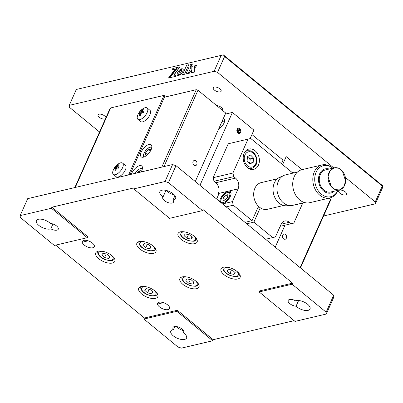 <?xml version="1.0" encoding="UTF-8"?>
<svg xmlns="http://www.w3.org/2000/svg" width="403" height="403" viewBox="0 0 403 403"><rect width="100%" height="100%" fill="white"/><g stroke="black" fill="none" stroke-linecap="round" stroke-linejoin="round"><path stroke-width="0.6" d="M239.881 128.643A2.675 2.04 76.8 0 0 238.299 128.209A2.675 2.04 76.8 0 0 236.848 130.25A2.675 2.04 76.8 0 0 237.946 132.99A2.675 2.04 76.8 0 0 239.528 133.418A2.675 2.04 76.8 0 0 240.979 131.378A2.675 2.04 76.8 0 0 239.881 128.643M293.777 172.932A2.675 2.04 76.8 0 0 293.641 172.811A2.675 2.04 76.8 0 0 292.059 172.378A2.675 2.04 76.8 0 0 292.019 172.393M218.758 128.764A6.524 2.992 -50.6 0 0 223.69 123.671A6.524 2.992 -50.6 0 0 224.073 118.875A6.524 2.992 -50.6 0 0 223.307 118.553M250.122 138.622L253.91 130.109L232.41 112.442L199.953 185.34M232.41 112.442L225.282 114.12M275.214 247.175L285.007 225.181M302.038 169.648L286.17 156.611L282.594 164.646M141.141 171.965A7.828 3.592 -50.6 0 0 141.7 170.857A7.828 3.592 -50.6 0 0 141.73 165.965A7.828 3.592 -50.6 0 0 136.793 167.054A7.828 3.592 -50.6 0 0 131.821 173.179A7.828 3.592 -50.6 0 0 131.408 174.257M141.262 151.976A7.828 3.592 -50.6 0 0 141.231 156.868A7.828 3.592 -50.6 0 0 146.168 155.78A7.828 3.592 -50.6 0 0 151.14 149.654A7.828 3.592 -50.6 0 0 151.17 144.768A7.828 3.592 -50.6 0 0 146.234 145.856A7.828 3.592 -50.6 0 0 141.262 151.976M193.102 161.517A2.675 2.04 76.8 0 0 193.339 164.454A2.675 2.04 76.8 0 0 195.551 165.628A2.675 2.04 76.8 0 0 196.775 164.535A2.675 2.04 76.8 0 0 196.538 161.598A2.675 2.04 76.8 0 0 194.327 160.419A2.675 2.04 76.8 0 0 193.102 161.517M195.279 181.501L225.751 113.062L197.974 90.237L163.981 166.595M161.789 167.109L196.256 89.698L197.974 90.237M164.434 97.183L196.256 89.698M282.699 235.135A2.675 2.04 76.8 0 0 282.941 238.072A2.675 2.04 76.8 0 0 285.153 239.246A2.675 2.04 76.8 0 0 286.377 238.153A2.675 2.04 76.8 0 0 286.135 235.216A2.675 2.04 76.8 0 0 283.924 234.037A2.675 2.04 76.8 0 0 282.699 235.135M300.109 267.632L330.581 199.193L329.256 198.1M330.581 199.193L330.656 200.12L300.467 267.924M281.425 163.683L283.017 160.107L251.93 134.562M83.844 240.4A6.524 2.987 -156 0 0 82.363 241.422A6.524 2.987 -156 0 0 85.557 245.996A6.524 2.987 -156 0 0 92.801 247.759A6.524 2.987 -156 0 0 94.282 246.732A6.524 2.987 -156 0 0 91.088 242.158A6.524 2.987 -156 0 0 83.844 240.4M50.204 228.995A8.614 3.944 24 0 1 40.638 226.667A8.614 3.944 24 0 1 36.421 220.632A8.614 3.944 24 0 1 38.376 219.277A8.614 3.944 24 0 1 50.38 223.438A5.874 2.69 24 0 1 56.193 225.67A5.874 2.69 24 0 1 58.249 229.236A5.874 2.69 24 0 1 50.803 228.808A8.614 3.944 24 0 1 50.204 228.995M183.436 330.606A8.614 3.944 24 0 1 176.121 326.531M183.798 331.795L183.385 332.722A8.614 3.944 24 0 1 186.559 338.067A8.614 3.944 24 0 1 184.604 339.422A8.614 3.944 24 0 1 175.038 337.094A8.614 3.944 24 0 1 170.822 331.059A8.614 3.944 24 0 1 172.776 329.704A8.614 3.944 24 0 1 173.456 329.589L174.826 326.511M173.456 329.589A5.874 2.69 24 0 1 172.958 327.523A5.874 2.69 24 0 1 174.292 326.601A5.874 2.69 24 0 1 180.816 328.188A5.874 2.69 24 0 1 183.687 332.299A5.874 2.69 24 0 1 183.385 332.722M159.104 302.235A6.524 2.987 -156 0 0 157.623 303.263A6.524 2.987 -156 0 0 160.817 307.837A6.524 2.987 -156 0 0 168.066 309.6A6.524 2.987 -156 0 0 169.547 308.572A6.524 2.987 -156 0 0 166.353 303.998A6.524 2.987 -156 0 0 159.104 302.235M296.059 306.215A5.874 2.69 24 0 1 290.251 303.988A5.874 2.69 24 0 1 288.19 300.416A5.874 2.69 24 0 1 289.525 299.494A5.874 2.69 24 0 1 295.641 300.845A8.614 3.944 24 0 1 296.235 300.658A8.614 3.944 24 0 1 305.801 302.985A8.614 3.944 24 0 1 310.018 309.02A8.614 3.944 24 0 1 308.063 310.375A8.614 3.944 24 0 1 296.059 306.215L298.593 300.527M165.976 190.372L163.054 196.936A8.614 3.944 24 0 1 159.885 191.591A8.614 3.944 24 0 1 161.84 190.236A8.614 3.944 24 0 1 171.401 192.563A8.614 3.944 24 0 1 175.622 198.598A8.614 3.944 24 0 1 173.668 199.953A8.614 3.944 24 0 1 172.988 200.069L174.952 195.651M180.413 231.886A10.438 4.776 -156 0 0 178.045 233.528A10.438 4.776 -156 0 0 183.153 240.843A10.438 4.776 -156 0 0 194.75 243.664A10.438 4.776 -156 0 0 197.117 242.022A10.438 4.776 -156 0 0 192.004 234.707A10.438 4.776 -156 0 0 180.413 231.886M223.423 267.219A10.438 4.776 -156 0 0 221.051 268.861A10.438 4.776 -156 0 0 226.164 276.181A10.438 4.776 -156 0 0 237.755 278.997A10.438 4.776 -156 0 0 240.128 277.355A10.438 4.776 -156 0 0 235.014 270.04A10.438 4.776 -156 0 0 223.423 267.219M139.257 241.563A10.438 4.776 -156 0 0 136.889 243.211A10.438 4.776 -156 0 0 142.002 250.525A10.438 4.776 -156 0 0 153.593 253.346A10.438 4.776 -156 0 0 155.966 251.699A10.438 4.776 -156 0 0 150.853 244.384A10.438 4.776 -156 0 0 139.257 241.563M182.267 276.901A10.438 4.776 -156 0 0 179.899 278.544A10.438 4.776 -156 0 0 185.007 285.858A10.438 4.776 -156 0 0 196.604 288.679A10.438 4.776 -156 0 0 198.971 287.037A10.438 4.776 -156 0 0 193.858 279.722A10.438 4.776 -156 0 0 182.267 276.901M141.11 286.583A10.438 4.776 -156 0 0 138.743 288.226A10.438 4.776 -156 0 0 143.856 295.54A10.438 4.776 -156 0 0 155.447 298.361A10.438 4.776 -156 0 0 157.82 296.719A10.438 4.776 -156 0 0 152.707 289.404A10.438 4.776 -156 0 0 141.11 286.583M98.105 251.245A10.438 4.776 -156 0 0 95.738 252.888A10.438 4.776 -156 0 0 100.846 260.207A10.438 4.776 -156 0 0 112.442 263.023A10.438 4.776 -156 0 0 114.81 261.381A10.438 4.776 -156 0 0 109.697 254.066A10.438 4.776 -156 0 0 98.105 251.245M174.096 194.644A5.874 2.69 24 0 1 166.782 190.569M172.988 200.069A5.874 2.69 24 0 1 173.481 202.13A5.874 2.69 24 0 1 167.023 202.195A5.874 2.69 24 0 1 162.752 197.354A5.874 2.69 24 0 1 163.054 196.936M333.694 295.223L333.84 297.087L326.289 314.043L326.143 312.184L333.694 295.223L176 165.658L168.449 182.619L165.013 181.531L172.565 164.575L176 165.658M52.949 223.987L50.803 228.808M212.703 340.762L181.431 348.121L177.99 347.038L143.942 319.06L176.867 311.317L212.703 340.762L213.177 339.704L177.34 310.255L176.867 311.317M143.942 319.06L144.415 318.002L177.34 310.255M55.715 245.125L144.415 318.002M54.345 245.442L20.296 217.469L20.15 215.61L51.428 208.255L51.901 207.192L87.738 236.642L87.265 237.699L54.345 245.442M172.565 164.575L27.701 198.649L20.15 215.61M326.289 314.043L295.016 321.403L259.174 291.953L259.648 290.895L292.568 283.148L202.971 209.535L202.497 210.593L169.577 218.34L133.736 188.891L134.209 187.833L51.901 207.192M133.736 188.891L165.013 181.531M51.428 208.255L87.265 237.699M294.114 320.662L213.177 339.704M202.497 210.593L168.449 182.619M326.143 312.184L292.099 284.211L292.568 283.148M259.174 291.953L292.099 284.211M216.663 105.591A4.307 1.97 24 0 1 221.373 107.46A4.307 1.97 24 0 1 222.592 109.853A4.307 1.97 24 0 1 222.295 110.221M339.92 193.208A4.307 1.97 24 0 1 338.701 190.815A4.307 1.97 24 0 1 341.401 190.14A4.307 1.97 24 0 1 345.351 191.929A4.307 1.97 24 0 1 346.57 194.322A4.307 1.97 24 0 1 343.875 194.997A4.307 1.97 24 0 1 339.92 193.208M214.482 90.141A4.307 1.97 24 0 1 213.263 87.753A4.307 1.97 24 0 1 215.958 87.073A4.307 1.97 24 0 1 219.912 88.867A4.307 1.97 24 0 1 221.131 91.254A4.307 1.97 24 0 1 218.436 91.934A4.307 1.97 24 0 1 214.482 90.141M105.42 118.855A4.307 1.97 24 0 1 99.249 117.248A4.307 1.97 24 0 1 98.03 114.86A4.307 1.97 24 0 1 100.73 114.18A4.307 1.97 24 0 1 104.684 115.973A4.307 1.97 24 0 1 105.944 117.676M323.589 215.988L375.374 203.807L382.452 187.909L382.85 185.919L382.306 186.045L224.612 56.48L217.529 72.379L214.094 71.296L69.23 105.374L69.376 107.233L99.556 132.028M375.374 203.807L375.228 201.948L382.306 186.045M375.228 201.948L345.391 177.431M333.83 167.935L217.529 72.379M224.612 56.48L223.363 54.879L76.308 89.471L223.363 54.879L382.85 185.919M214.094 71.296L221.171 55.397M76.308 89.471L69.23 105.374M219.69 201.555A7.828 3.592 129.4 0 1 220.441 198.729A7.828 3.592 129.4 0 1 228.209 191.208A7.828 3.592 129.4 0 1 230.35 191.516A7.828 3.592 129.4 0 1 230.315 196.407A7.828 3.592 129.4 0 1 222.572 203.923L232.425 201.601L238.087 188.881L218.33 193.531A7.828 5.964 76.8 0 0 215.786 182.755L213.998 181.279L213.147 177.688L232.904 173.043L233.75 176.635L213.998 181.279M258.469 165.094A10.438 7.954 76.8 0 0 257.537 153.629A10.438 7.954 76.8 0 0 248.908 149.039A10.438 7.954 76.8 0 0 244.132 153.316A10.438 7.954 76.8 0 0 245.069 164.782A10.438 7.954 76.8 0 0 253.694 169.366A10.438 7.954 76.8 0 0 258.469 165.094M245.8 151.402A10.438 7.954 76.8 0 0 245.432 151.231M294.87 204.85A10.438 7.954 76.8 0 0 296.699 204.704A10.438 7.954 76.8 0 0 298.401 204.019M249.598 168.958A10.438 7.954 76.8 0 0 249.855 168.64M232.425 201.601L233.272 205.198L252.087 220.653L258.479 206.296M252.087 220.653L244.974 222.33M233.272 205.198L226.159 206.87M265.582 239.261L275.43 236.939L281.093 224.219A7.828 5.964 -103.2 0 1 284.679 221.015A7.828 5.964 -103.2 0 1 289.304 222.275L281.103 224.204M215.786 182.755L235.543 178.106L233.75 176.635M228.249 143.77L250.742 138.476L228.249 143.77L213.147 177.688M248.006 139.121L232.904 173.043M292.921 173.134L250.742 138.476M250.203 158.913L249.462 158.303M280.161 226.32L293.827 223.101L302.784 202.986M291.092 223.751L289.304 222.275M260.273 207.767L253.88 222.129L246.767 223.801M259.305 207.041L258.016 207.344M253.88 222.129L272.695 237.589M235.543 178.106A7.828 5.964 -103.2 0 1 238.087 188.881M216.618 199.032L219.156 193.334M128.602 174.917L164.011 95.39L164.908 96.126L129.968 174.595M74.827 187.566L110.1 108.342A2.609 1.194 24 0 1 110.694 107.928L164.011 95.39M328.072 176.675L331.362 186.74L335.215 189.581L339.457 189.939L343.739 186.916L345.643 181.098L342.354 171.033L338.49 168.187L334.258 167.834L329.971 170.862L328.072 176.675A11.355 8.649 -103.2 0 1 337.528 167.88A11.355 8.649 -103.2 0 1 345.643 181.098A11.355 8.649 -103.2 0 1 336.188 189.894A11.355 8.649 -103.2 0 1 328.072 176.675M334.258 167.834L325.498 169.895A11.355 8.649 76.8 0 0 319.312 178.736A11.355 8.649 76.8 0 0 330.697 191.999L339.457 189.939M329.191 169.028A12.397 9.445 76.8 0 0 318.506 178.529A12.397 9.445 76.8 0 0 323.765 191.138A12.397 9.445 76.8 0 0 334.389 191.128M332.772 168.182A15.944 12.14 76.8 0 0 332.42 167.905A15.944 12.14 76.8 0 0 314.743 178.081A15.944 12.14 76.8 0 0 323.413 195.561A15.944 12.14 76.8 0 0 337.779 190.695A15.944 12.14 76.8 0 0 337.976 190.287M337.779 190.695L337.351 191.571A16.966 12.921 -103.2 0 1 329.845 197.964A16.966 12.921 -103.2 0 1 312.834 178.141A16.966 12.921 -103.2 0 1 322.073 164.938A16.966 12.921 -103.2 0 1 331.644 167.316L332.42 167.905M322.073 164.938L301.993 169.658A16.966 12.921 76.8 0 0 292.749 182.866A16.966 12.921 76.8 0 0 309.761 202.689L329.845 197.964M297.449 172.066L285.5 174.882A15.662 11.929 76.8 0 0 283.833 175.446A15.662 11.929 76.8 0 0 276.967 187.073A15.662 11.929 76.8 0 0 290.926 205.606A15.662 11.929 76.8 0 0 292.669 205.369L304.623 202.558M290.926 205.606L286.211 205.787A14.745 11.234 -103.2 0 1 273.068 188.332A14.745 11.234 -103.2 0 1 279.531 177.385L283.833 175.446M258.363 206.558A12.397 9.445 76.8 0 0 259.099 207.087M277.299 178.821L261.174 182.614A13.702 10.438 76.8 0 0 253.709 193.279A13.702 10.438 76.8 0 0 267.446 209.288L283.571 205.495M224.612 121.137A5.219 2.393 -50.6 0 0 221.731 122.089M140.325 115.596A12.669 1.385 -179.1 0 0 139.841 115.656A12.669 1.385 -179.1 0 0 139.393 115.716A13.027 10.392 -97.5 0 1 139.952 113.807L139.806 113.223A13.027 5.093 -153.3 0 0 138.874 113.621A12.669 11.657 -153.5 0 1 139.519 112.331A13.027 5.093 26.7 0 1 140.456 111.938L141.246 111.233A13.027 10.392 -97.5 0 1 142.38 109.787A12.669 7.194 58.5 0 1 142.838 109.707A12.669 7.194 58.5 0 1 143.312 109.666A13.027 10.392 82.5 0 0 142.183 111.107L142.33 111.691A13.027 5.093 26.7 0 1 143.831 111.762A12.669 5.849 104 0 0 143.186 113.052A13.027 5.093 -153.3 0 0 141.68 112.976L140.889 113.681A13.027 10.392 82.5 0 0 140.325 115.596M146.888 113.077A7.309 3.35 129.4 0 1 139.498 119.661A7.309 3.35 129.4 0 1 137.881 119.298A7.309 3.35 129.4 0 1 137.549 115.676A13.052 13.052 0 0 1 143.544 108.382A7.309 3.35 129.4 0 1 145.548 107.646A7.309 3.35 129.4 0 1 147.16 108.009A7.309 3.35 129.4 0 1 146.888 113.077M143.372 112.654L142.133 111.636L143.408 112.578M147.16 108.009L149.926 110.276A7.309 3.35 129.4 0 1 149.654 115.349A7.309 3.35 129.4 0 1 140.647 121.57L137.881 119.298M141.226 113.188L139.519 112.331M140.798 113.933L139.806 113.223M142.657 110.442L142.38 109.787M115.787 170.716A12.669 1.385 -179.1 0 0 115.298 170.771A12.669 1.385 -179.1 0 0 114.85 170.837A13.027 10.392 -97.5 0 1 115.409 168.922L115.268 168.343A13.027 5.093 -153.3 0 0 114.331 168.736A12.669 11.657 -153.5 0 1 114.981 167.452A13.027 5.093 26.7 0 1 115.913 167.054L116.709 166.348A13.027 10.392 -97.5 0 1 117.837 164.908A12.669 7.194 58.5 0 1 118.296 164.822A12.669 7.194 58.5 0 1 118.774 164.782A13.027 10.392 82.5 0 0 117.646 166.227L117.787 166.812A13.027 5.093 26.7 0 1 119.293 166.882A12.669 5.849 104 0 0 118.643 168.172A13.027 5.093 -153.3 0 0 117.137 168.096L116.346 168.802A13.027 10.392 82.5 0 0 115.787 170.716M122.351 168.197A7.309 3.35 129.4 0 1 114.956 174.781A7.309 3.35 129.4 0 1 113.344 174.418A7.309 3.35 129.4 0 1 113.011 170.791A13.052 13.052 0 0 1 119.001 163.502A7.309 3.35 129.4 0 1 121.011 162.767A7.309 3.35 129.4 0 1 122.623 163.124A7.309 3.35 129.4 0 1 122.351 168.197M118.835 167.774L117.59 166.751L118.87 167.698M122.623 163.124L125.388 165.396A7.309 3.35 129.4 0 1 125.116 170.469A7.309 3.35 129.4 0 1 116.109 176.69L113.344 174.418M116.684 168.308L114.981 167.452M116.255 169.053L115.268 168.343M118.119 165.557L117.837 164.908M147.861 154.324L145.74 152.586L148.218 149.755L150.47 149.458L150.314 151.221M150.208 151.392L148.218 149.755M147.266 154.888L145.513 155.12L145.74 152.586M137.055 172.927L138.778 170.958L141.03 170.66L140.909 172.021M140.259 172.172L138.778 170.958M247.447 156.475A3.914 2.982 -103.2 0 1 248.777 157.346A3.914 2.982 -103.2 0 1 250.046 161.039A3.914 2.982 -103.2 0 1 249.311 163.094M244.636 152.339A9.133 6.957 -103.2 0 1 247.397 150.737L250.399 150.808C253.497 151.835 255.547 154.208 256.555 157.926C256.938 161.578 257.875 165.542 251.583 168.525A9.133 6.957 -103.2 0 1 248.832 168.454A9.133 6.957 -103.2 0 1 248.399 168.318M247.769 156.288L250.208 158.853L249.885 163.22L249.563 163.356M247.125 160.792L247.452 156.424L250.641 155.069L253.502 158.082L253.175 162.449L249.986 163.804L247.125 160.792M250.208 158.853L253.502 158.082M249.885 163.22L253.175 162.449M220.683 202.371L220.567 201.273L221.474 198.165C223.892 193.526 226.934 191.662 230.607 192.574A7.178 3.289 129.4 0 1 231.065 193.193M225.604 195.032L227.856 194.735L227.63 197.269L225.151 200.1L222.899 200.397L223.126 197.863L225.604 195.032L227.675 196.74M225.443 199.767L223.126 197.863M240.294 130.224L239.055 128.92L237.674 129.509L237.533 131.403L238.772 132.708L240.153 132.119L240.294 130.224L238.319 130.693L237.639 129.973M238.722 133.353A2.625 2 76.8 0 0 240.944 131.368A2.625 2 76.8 0 0 239.1 128.275A2.625 2 76.8 0 0 236.883 130.26A2.625 2 76.8 0 0 238.722 133.353M238.213 132.119L238.319 130.693M238.566 132.491L240.153 132.119M293.732 172.942A2.625 2 76.8 0 0 292.064 172.429M229.891 273.526L227.04 270.932L228.305 269.239L232.42 270.146L235.271 272.745L234.007 274.438L229.891 273.526L231.488 269.945M234.904 272.413L234.007 274.438M192.851 284.115L188.735 283.208L185.889 280.609L187.153 278.921L191.264 279.828L194.115 282.427L192.851 284.115L193.752 282.095M190.332 279.622L188.735 283.208M151.694 293.797L147.584 292.89L144.732 290.291L145.997 288.603L150.112 289.51L152.959 292.11L151.694 293.797L152.596 291.777M149.181 289.304L147.584 292.89M104.573 257.552L101.727 254.953L102.992 253.265L107.102 254.172L109.954 256.771L108.689 258.464L104.573 257.552L106.17 253.966M109.591 256.439L108.689 258.464M145.73 247.87L142.879 245.276L144.143 243.583L148.259 244.495L151.11 247.089L149.845 248.782L145.73 247.87L147.327 244.289M150.742 246.757L149.845 248.782M189.41 234.813L192.261 237.412L190.997 239.1L186.881 238.193L184.035 235.594L185.299 233.906L189.41 234.813M188.478 234.606L186.881 238.193M191.899 237.08L190.997 239.1M188.77 64.732L186.67 65.231L182.418 74.767L184.524 74.273L188.675 64.943M182.418 74.767L184.524 74.273M191.873 66.374L191.788 72.565L194.16 72.006L194.291 65.805L191.873 66.374M191.788 72.565L194.342 72.152L194.291 65.805M195.082 67.608L197.077 65.15L194.886 65.664L194.906 67.82M188.79 73.27L191.334 72.862L191.218 70.329L188.79 73.27L191.334 72.862M191.158 72.711L191.218 70.329M178.544 74.374L179.516 71.633L181.657 68.752L179.622 69.921L177.829 72.102L177.129 73.799L177.164 75.054L177.688 75.593L178.605 75.618L178.584 74.112M181.229 73.88L182.635 71.905L183.385 69.885L182.761 68.858L181.688 68.732L181.718 70.233L181.169 71.936L178.64 75.598L180.947 74.162M176.066 75.442L173.683 75.119L179.995 66.792L177.914 67.281L170.011 77.688L175.658 76.358L176.015 75.557M170.011 77.688L175.658 76.358M179.995 66.792L173.95 75.159M172.449 69.23L174.831 69.669L168.449 78.056L169.361 77.839L177.26 67.432L172.781 68.49L172.63 69.381L174.756 69.769M168.449 78.056L169.542 77.986L177.26 67.432M185.969 73.935L188.246 73.588L191.133 66.545L189.037 67.039L185.969 73.935L188.065 73.442M190.337 66.737L192.498 64.047L190.171 64.404L190.12 66.631L192.322 63.901M110.694 107.928L75.285 187.455M140.647 114.381L139.952 113.807M141.72 112.976L140.456 111.938M141.246 111.233L143.261 112.885M116.109 169.497L115.409 168.922M117.182 168.096L115.913 167.054M116.709 166.348L118.719 168.006M151.83 147.427A6.201 2.841 -50.6 0 0 144.289 152.777A6.201 2.841 -50.6 0 0 143.967 156.999M142.39 168.625A6.201 2.841 -50.6 0 0 135.181 173.366M250.878 151.871A7.828 5.964 76.8 0 0 244.263 157.785A7.828 5.964 76.8 0 0 249.749 167.003A7.828 5.964 76.8 0 0 256.363 161.089A7.828 5.964 76.8 0 0 250.878 151.871M229.08 197.077A6.201 2.841 -50.6 0 0 227.947 192.473A6.201 2.841 -50.6 0 0 221.675 198.054A6.201 2.841 -50.6 0 0 222.814 202.664A6.201 2.841 -50.6 0 0 229.08 197.077M228.103 267.315A7.828 3.582 -156 0 0 226.219 267.34A7.828 3.582 -156 0 0 225.776 272.619A7.828 3.582 -156 0 0 236.093 276.337A7.828 3.582 -156 0 0 236.561 271.078M186.947 276.997A7.828 3.582 -156 0 0 185.068 277.017A7.828 3.582 -156 0 0 184.624 282.302A7.828 3.582 -156 0 0 194.936 286.019A7.828 3.582 -156 0 0 195.405 280.76M145.795 286.679A7.828 3.582 -156 0 0 143.911 286.699A7.828 3.582 -156 0 0 143.468 291.979A7.828 3.582 -156 0 0 153.785 295.701A7.828 3.582 -156 0 0 154.248 290.442M102.785 251.341A7.828 3.582 -156 0 0 100.901 251.366A7.828 3.582 -156 0 0 100.463 256.646A7.828 3.582 -156 0 0 110.775 260.363A7.828 3.582 -156 0 0 111.243 255.104M143.942 241.659A7.828 3.582 -156 0 0 142.058 241.684A7.828 3.582 -156 0 0 141.614 246.963A7.828 3.582 -156 0 0 151.931 250.681A7.828 3.582 -156 0 0 152.394 245.422M185.093 231.977A7.828 3.582 -156 0 0 183.214 232.002A7.828 3.582 -156 0 0 182.771 237.281A7.828 3.582 -156 0 0 193.082 241.004A7.828 3.582 -156 0 0 193.551 235.745M88.166 240.823L82.897 242.062M163.432 302.663L158.157 303.902M151.891 146.763L148.843 147.639L145.715 150.41L144.088 152.888L143.181 155.996L143.327 157.185M142.45 167.96L141.246 168.051L138.078 169.784L135.02 173.406M223.282 267.063C222.688 268.474 223.131 270.04 224.617 271.768C227.211 274.816 231.257 276.418 236.752 276.569C238.183 276.448 239.256 275.753 239.971 274.493M182.126 276.745C181.531 278.156 181.98 279.722 183.461 281.445C186.055 284.498 190.1 286.1 195.596 286.251C197.027 286.125 198.1 285.435 198.82 284.175M140.974 286.422C140.38 287.833 140.823 289.404 142.309 291.127C144.904 294.18 148.949 295.777 154.44 295.933C155.87 295.807 156.948 295.117 157.664 293.858M97.964 251.089C97.37 252.5 97.813 254.066 99.299 255.794C101.894 258.842 105.939 260.444 111.435 260.595C112.865 260.474 113.938 259.779 114.659 258.519M139.121 241.407C138.526 242.818 138.97 244.384 140.456 246.112C143.05 249.16 147.095 250.762 152.591 250.913C154.017 250.792 155.095 250.097 155.81 248.837M180.272 231.725C179.678 233.136 180.126 234.707 181.607 236.43C184.201 239.478 188.246 241.08 193.742 241.231C195.173 241.11 196.246 240.42 196.966 239.155"/></g></svg>
